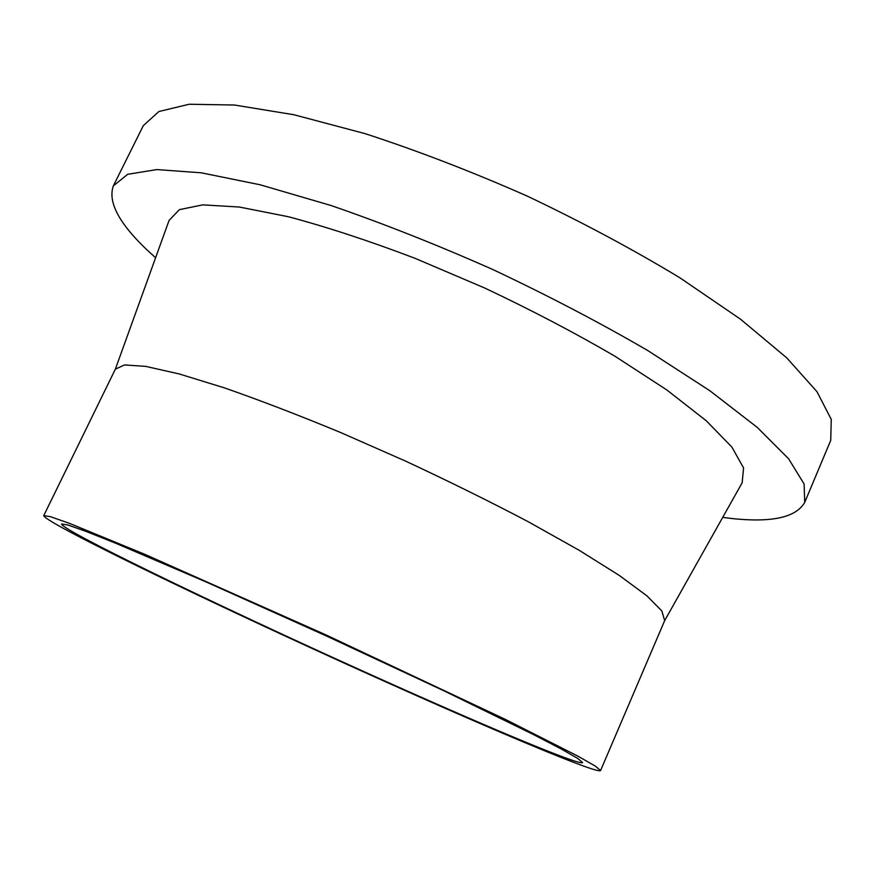 <?xml version="1.0" encoding="UTF-8"?>
<svg xmlns="http://www.w3.org/2000/svg" width="875" height="875" viewBox="0 0 875 875"><rect width="100%" height="100%" fill="white"/><g stroke="black" fill="none" stroke-linecap="round" stroke-linejoin="round"><path stroke-width="1.31" d="M722.706 517.398C768.141 523.556 795.473 518.558 804.716 502.403L830.736 440.355L831.25 419.377L816.977 391.683L786.789 357.908L740.622 319.277L679.755 277.703C632.712 249.255 581.755 221.998 526.881 195.934C471.308 171.423 417.375 150.664 365.105 133.645L293.869 114.734L234.445 105.022L189.153 104.245L158.867 111.53L143.325 125.628L113.345 185.872C107.166 203.427 121.242 227.38 155.597 257.753M804.716 502.403L804.114 483.995L788.627 458.817L757.181 427.339L709.745 390.655L647.73 350.525C599.977 322.744 548.439 295.783 493.128 269.664C437.216 244.858 383.141 223.464 330.903 205.472L259.995 184.745L201.239 172.812L156.866 169.575L127.684 174.3L113.345 185.872M396.703 686.306C494.255 729.925 580.453 765.975 582.608 762.562L577.741 758.428L561.269 749L532.897 734.256L443.559 690.638L325.588 635.611L206.85 582.269L115.456 543.134L85.75 531.289L67.856 524.978L61.545 523.994C61.917 531.016 249.55 620.736 396.703 686.306M401.002 688.691C504.908 735.164 598.073 774.189 600.567 770.558L595.427 766.172L577.948 756.164L505.378 719.414L325.916 634.889L144.67 554.269L69.431 523.348L50.433 516.666L43.75 515.627C44.822 523.512 244.923 619.117 401.002 688.691M600.567 770.558L664.661 620.638L661.861 610.98L646.898 595.831L619.292 575.433L579.403 550.43L528.642 521.938C490.142 501.681 449.094 481.392 405.497 461.081L340.605 432.512C298.211 414.969 259.416 400.072 224.219 387.811L179.222 373.953L145.742 366.384L124.502 364.952L115.369 369.152L43.75 515.627M664.65 620.67L742.142 482.814L743.586 467.961L731.927 447.136L706.322 420.82L666.859 389.977L614.852 356.169C574.7 332.752 531.322 310.034 484.728 288.028L414.903 258.256C369.02 240.822 326.9 226.997 288.531 216.77L239.411 207.047L202.748 204.87L179.364 209.639L169.072 220.445L115.347 369.184"/></g></svg>

